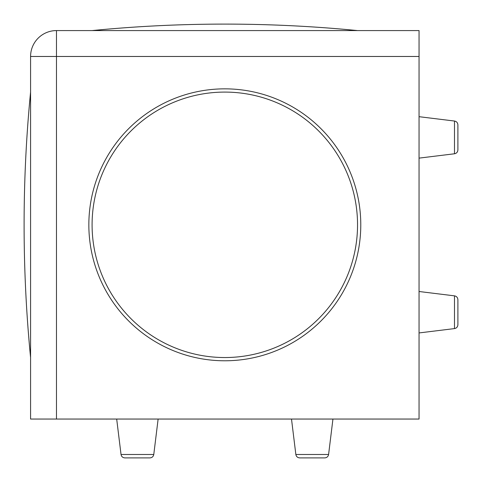 <?xml version="1.0" encoding="UTF-8"?>
<svg xmlns="http://www.w3.org/2000/svg" width="482" height="482" viewBox="0 0 482 482"><rect width="100%" height="100%" fill="white"/><g stroke="black" fill="none" stroke-linecap="round" stroke-linejoin="round"><path stroke-width="0.72" d="M357.542 224.811A132.731 132.731 0 0 1 224.811 357.542A132.731 132.731 0 0 1 92.086 224.811A132.731 132.731 0 0 1 224.811 92.086A132.731 132.731 0 0 1 357.542 224.811M419.051 56.472L419.051 30.577L56.472 30.577A25.901 25.901 0 0 0 30.577 56.472L419.051 56.472L419.051 419.051L56.472 419.051L56.472 30.577A25.901 25.901 0 0 0 30.577 56.472L30.577 419.051L56.472 419.051M224.811 360.783A135.966 135.966 0 0 1 107.064 156.831A135.966 135.966 0 0 1 342.563 156.831A135.966 135.966 0 0 1 224.811 360.783M454.49 153.776C456.575 153.366 457.713 152.083 457.9 149.92L457.9 124.892C457.713 122.729 456.575 121.446 454.49 121.036L454.49 153.776L419.051 158.126M454.49 328.591C456.575 328.182 457.713 326.898 457.9 324.735L457.9 299.708C457.713 297.545 456.575 296.261 454.49 295.852L454.49 328.591L419.051 332.942M295.852 454.49C296.261 456.575 297.545 457.713 299.708 457.9L324.735 457.9C326.874 457.731 328.158 456.593 328.591 454.49L295.852 454.49L291.502 419.051M149.92 457.9L124.892 457.9L149.92 457.9C152.059 457.731 153.342 456.593 153.776 454.49L121.036 454.49L116.686 419.051M30.577 92.086A1363.717 1363.717 0 0 0 30.577 357.542M357.542 30.577A1363.717 1363.717 0 0 0 92.086 30.577M454.49 121.036L419.051 116.686M454.49 295.852L419.051 291.502M328.591 454.49L332.942 419.051M153.776 454.49L158.126 419.051M121.036 454.49C121.446 456.575 122.729 457.713 124.892 457.9"/></g></svg>
